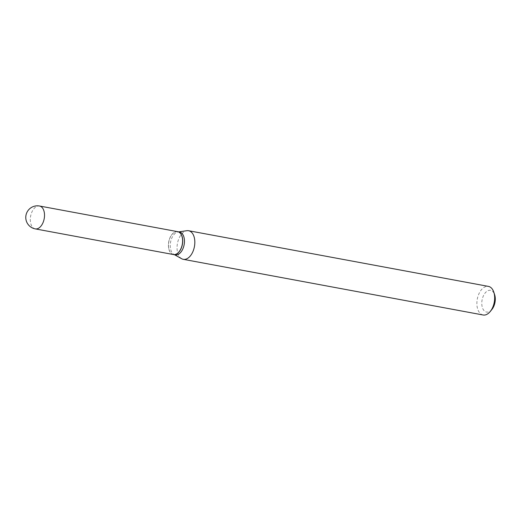 <?xml version="1.0" encoding="UTF-8"?>
<svg xmlns="http://www.w3.org/2000/svg" width="521" height="521" viewBox="0 0 521 521"><rect width="100%" height="100%" fill="white"/><g stroke="black" fill="none" stroke-linecap="round" stroke-linejoin="round"><path stroke-width="0.39" stroke-dasharray="2.6 1.95" d="M173.382 254.528A11.631 6.903 100.5 0 1 168.394 245.384A11.631 6.903 100.5 0 1 173.285 233.056A11.631 6.903 100.5 0 1 177.628 231.65M173.428 254.535A11.631 6.903 100.5 0 1 169.162 249.904A11.631 6.903 100.5 0 1 168.843 248.738A11.631 6.903 100.5 0 1 172.028 234.45A11.631 6.903 100.5 0 1 177.674 231.656M175.225 254.867A11.631 6.903 100.5 0 1 173.923 254.391A11.631 6.903 100.5 0 1 170.595 249.064A11.631 6.903 100.5 0 1 178.091 231.969A11.631 6.903 100.5 0 1 179.471 231.988M168.817 248.667A11.521 6.832 100.5 0 1 171.976 234.515A11.521 6.832 100.5 0 1 182.194 237.511A11.521 6.832 100.5 0 1 178.11 252.665A11.521 6.832 100.5 0 1 169.13 249.82A11.521 6.832 100.5 0 1 168.817 248.667M491.922 309.428A11.052 6.558 100.5 0 1 482.114 306.556A11.052 6.558 100.5 0 1 486.034 292.014A11.052 6.558 100.5 0 1 494.65 294.749M483.117 314.99A14.542 8.629 100.5 0 1 477.327 307.735A14.542 8.629 100.5 0 1 479.437 292.756A14.542 8.629 100.5 0 1 488.424 286.394M181.66 258.729A14.542 8.629 100.5 0 1 177.492 252.066A14.542 8.629 100.5 0 1 186.863 230.699M35.285 228.888A11.631 6.903 100.5 0 1 30.654 223.079A11.631 6.903 100.5 0 1 35.181 207.417A11.631 6.903 100.5 0 1 39.531 206.01M178.091 231.969L178.794 231.865M173.923 254.391L174.548 254.743"/><path stroke-width="0.78" d="M177.628 231.65A11.631 6.903 100.5 0 1 182.617 240.793A11.631 6.903 100.5 0 1 177.733 253.121A11.631 6.903 100.5 0 1 173.382 254.528L35.285 228.888A11.631 6.903 100.5 0 0 39.635 227.482A11.631 6.903 100.5 0 0 44.161 211.813A11.631 6.903 100.5 0 0 39.531 206.01L177.628 231.65M177.674 231.656A11.631 6.903 100.5 0 1 177.726 231.669A11.631 6.903 100.5 0 1 182.357 237.472A11.631 6.903 100.5 0 1 180.663 249.455A11.631 6.903 100.5 0 1 173.473 254.541A11.631 6.903 100.5 0 1 173.428 254.535M177.726 231.669L179.471 231.988A11.631 6.903 100.5 0 1 184.102 237.797A11.631 6.903 100.5 0 1 182.415 249.78A11.631 6.903 100.5 0 1 175.225 254.867L173.473 254.541M178.794 231.865L186.863 230.699A14.542 8.629 100.5 0 1 188.595 230.725L488.424 286.394A14.542 8.629 100.5 0 1 493.817 292.196L494.65 294.749A11.052 6.558 100.5 0 1 494.95 295.856A11.052 6.558 100.5 0 1 491.922 309.428L490.235 311.512A14.542 8.629 100.5 0 1 483.117 314.99L183.281 259.321A14.542 8.629 100.5 0 1 181.66 258.729L174.548 254.743M493.817 292.196A14.542 8.629 100.5 0 1 494.214 293.649A14.542 8.629 100.5 0 1 490.235 311.512M188.595 230.725A14.542 8.629 100.5 0 1 194.385 237.98A14.542 8.629 100.5 0 1 192.269 252.959A14.542 8.629 100.5 0 1 183.281 259.321M39.531 206.01A11.631 11.631 0 0 0 26.05 219.966A11.631 11.631 0 0 0 35.285 228.888"/></g></svg>
